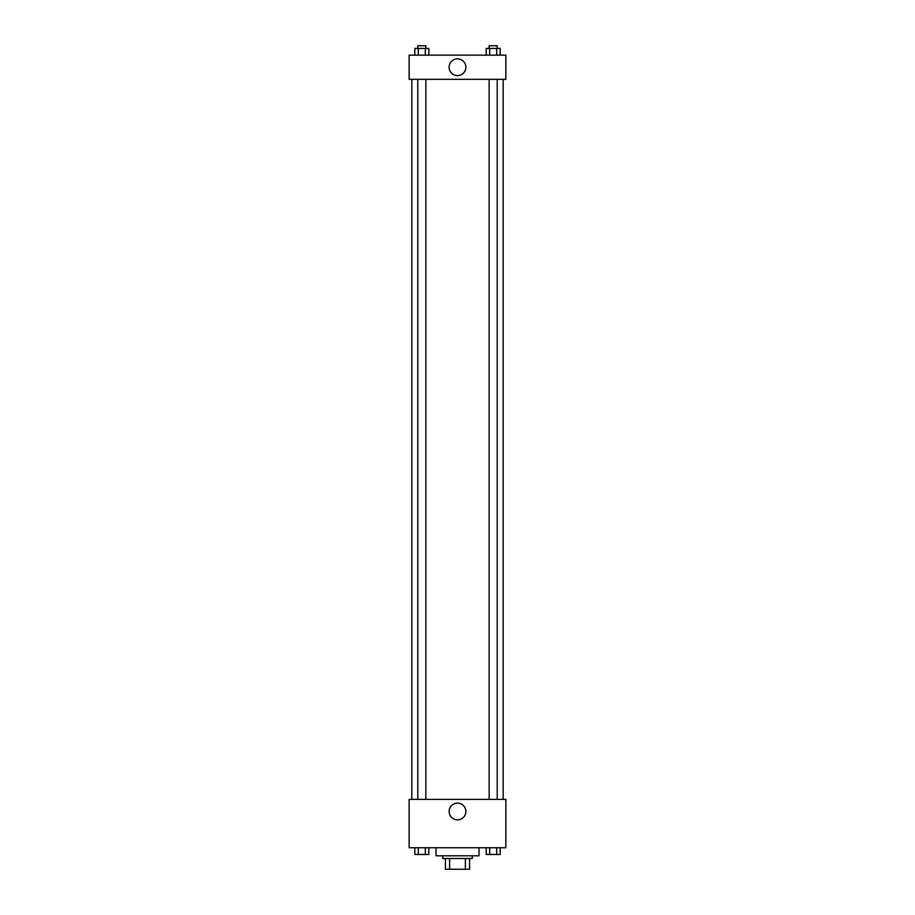 <?xml version="1.0" encoding="UTF-8"?>
<svg xmlns="http://www.w3.org/2000/svg" width="915" height="915" viewBox="0 0 915 915"><rect width="100%" height="100%" fill="white"/><g stroke="black" fill="none" stroke-linecap="round" stroke-linejoin="round"><path stroke-width="1.37" d="M465.38 858.499L465.38 869.25L445.411 869.25L445.411 858.499M465.38 869.25L469.589 869.25L469.589 858.499L469.589 869.25M472.277 855.811L472.277 858.499L442.723 858.499L442.723 855.811M449.62 858.499L449.62 869.25M436.009 847.759L436.009 855.811L478.991 855.811L478.991 847.759M505.858 847.759L409.142 847.759L409.142 799.39L505.858 799.39L505.858 847.759M457.5 819.851A8.361 8.361 0 0 1 450.26 807.305A8.361 8.361 0 0 1 464.74 807.305A8.361 8.361 0 0 1 457.5 819.851M503.17 79.331L503.17 799.39M489.148 799.39L489.148 79.331M425.852 79.331L425.852 799.39M505.858 79.331L409.142 79.331L409.142 55.152L505.858 55.152L505.858 79.331M465.861 67.241A8.361 8.361 0 0 1 453.314 74.492A8.361 8.361 0 0 1 453.314 60.001A8.361 8.361 0 0 1 465.861 67.241M500.162 55.152L500.162 48.438L486.197 48.438L486.197 55.152M496.673 48.438L496.673 55.152M489.685 48.438L489.685 55.152M489.148 48.438L489.148 45.75L497.211 45.75L497.211 48.438M428.803 55.152L428.803 48.438L414.838 48.438L414.838 55.152M425.315 48.438L425.315 55.152M418.327 48.438L418.327 55.152M417.789 48.438L417.789 45.75L425.852 45.75L425.852 48.438M500.162 847.759L500.162 854.473L486.197 854.473L486.197 847.759M496.673 847.759L496.673 854.473M489.685 847.759L489.685 854.473M497.211 854.473L489.148 854.496M428.803 847.759L428.803 854.473L414.838 854.473L414.838 847.759M425.315 847.759L425.315 854.473M418.327 847.759L418.327 854.473M425.852 854.473L417.789 854.496M411.83 79.331L411.83 799.39M497.211 799.39L497.211 79.331M417.789 79.331L417.789 799.39"/></g></svg>
